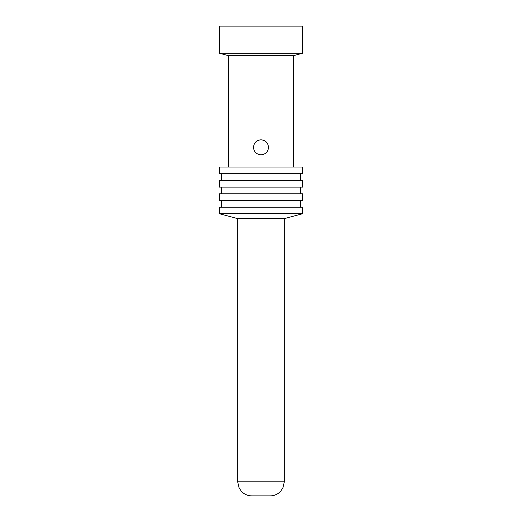 <?xml version="1.0" encoding="UTF-8"?>
<svg xmlns="http://www.w3.org/2000/svg" width="522" height="522" viewBox="0 0 522 522"><rect width="100%" height="100%" fill="white"/><g stroke="black" fill="none" stroke-linecap="round" stroke-linejoin="round"><path stroke-width="0.78" d="M270.207 495.9L251.793 495.9C247.715 495.828 244.263 494.321 241.445 491.372L239.089 487.907L237.699 481.806L284.301 481.806L282.911 487.907L280.555 491.372C277.737 494.321 274.285 495.828 270.207 495.9M253.483 147.308C253.927 151.869 256.433 154.375 261 154.825C265.567 154.375 268.073 151.869 268.517 147.308C268.067 142.747 265.561 140.242 261 139.792C256.439 140.235 253.933 142.741 253.483 147.308M237.699 481.806L237.699 218.64L284.301 218.64L302.532 213.759L302.532 207.254L219.468 207.254L219.468 213.759L302.532 213.759M261 200.487L302.532 200.487L302.532 193.799L219.468 193.799L219.468 200.487L261 200.487M261 187.111L302.532 187.111L302.532 180.423L219.468 180.423L219.468 187.111L261 187.111M261 173.728L302.532 173.728L302.532 167.04L219.468 167.04L219.468 173.728L261 173.728M228.303 167.04L228.303 55.606L293.697 55.606L302.532 53.237L302.532 26.1L219.468 26.1L219.468 53.237L302.532 53.237M284.301 481.806L284.301 218.64M300.652 207.254L300.652 200.487M300.652 193.799L300.652 187.111M300.652 180.423L300.652 173.728M293.697 167.04L293.697 55.606M228.303 55.606L219.468 53.237M221.348 180.423L221.348 173.728M221.348 193.799L221.348 187.111M221.348 207.254L221.348 200.487M237.699 218.64L219.468 213.759"/></g></svg>
